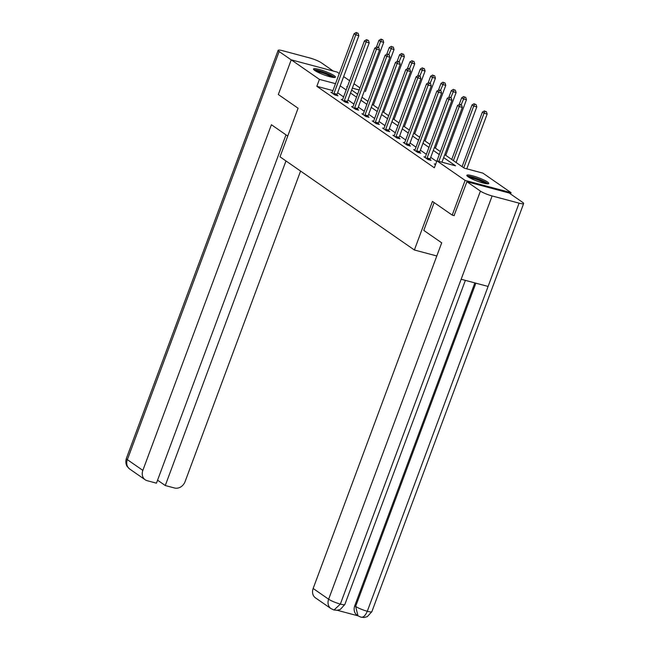 <?xml version="1.0" encoding="UTF-8"?>
<svg xmlns="http://www.w3.org/2000/svg" width="650" height="650" viewBox="0 0 650 650"><rect width="100%" height="100%" fill="white"/><g stroke="black" fill="none" stroke-linecap="round" stroke-linejoin="round"><path stroke-width="0.97" d="M468.122 176.824A11.692 1.828 -159.6 0 1 466.846 175.329A11.692 1.828 -159.6 0 1 475.459 176.654A11.692 1.828 -159.6 0 1 487.5 181.992A11.692 1.828 -159.6 0 1 488.776 183.487A11.692 1.828 -159.6 0 1 480.171 182.162A11.692 1.828 -159.6 0 1 468.122 176.824M314.795 70.501A11.692 1.828 -159.6 0 1 313.519 69.006A11.692 1.828 -159.6 0 1 322.132 70.33A11.692 1.828 -159.6 0 1 334.173 75.668A11.692 1.828 -159.6 0 1 335.449 77.163A11.692 1.828 -159.6 0 1 326.844 75.839A11.692 1.828 -159.6 0 1 314.795 70.501M454.301 215.67L452.213 215.109L432.445 201.403L414.383 249.99L280.02 156.821L298.09 108.233L278.322 94.526L291.233 59.824L337.179 72.093L339.276 73.547M343.647 76.578L349.627 80.722M353.998 83.752L359.97 87.896M382.931 39.918L381.03 39.13L382.931 39.918L383.695 42.323L365.365 91.634M444.754 154.635L464.254 168.155L482.877 173.127L511.062 192.668L465.116 180.407L436.93 160.859L455.561 165.831L443.657 157.584M510.575 193.993L511.062 192.668M414.383 249.99L436.808 255.978M332.938 90.61L316.834 86.312L434.354 167.798L436.93 160.859M436.702 161.484L430.731 157.349M426.359 154.318L420.387 150.174M416.016 147.144L410.044 143M405.673 139.969L399.701 135.826M395.33 132.795L389.35 128.651M384.979 125.621L379.007 121.477M374.636 118.446L368.664 114.303M364.293 111.272L358.312 107.128M353.941 104.097L347.969 99.954M343.598 96.923L337.626 92.779M332.191 92.56L330.882 92.211L334.856 94.965L337.959 95.794L336.887 95.054M342.534 99.734L341.226 99.385L345.207 102.139L348.311 102.968L347.238 102.229M352.885 106.909L351.569 106.559L355.55 109.314L358.654 110.142L357.581 109.403M363.228 114.083L361.912 113.734L365.893 116.488L368.997 117.317L367.924 116.577M373.571 121.258L372.263 120.908L376.244 123.662L379.348 124.491L378.267 123.752M383.923 128.432L382.606 128.082L386.588 130.837L389.691 131.666L388.619 130.926M394.266 135.606L392.949 135.257L396.931 138.011L400.034 138.84L398.962 138.101M404.609 142.781L403.301 142.423L407.274 145.186L410.386 146.014L409.305 145.267M414.96 149.955L413.644 149.597L417.625 152.36L420.729 153.189L419.656 152.441M425.303 157.129L423.987 156.772L427.968 159.534L431.072 160.363L429.999 159.616M435.646 164.296L434.338 163.946L435.484 164.751M452.213 215.109L465.116 180.407M316.834 86.312L319.418 79.373L291.233 59.824M335.514 83.671L319.418 79.373M439.286 154.554L433.314 150.41M428.943 147.379L422.971 143.236M418.6 140.205L412.628 136.061M408.257 133.031L402.277 128.887M397.906 125.856L391.934 121.713M387.562 118.682L381.591 114.538M377.219 111.508L371.239 107.364M366.868 104.333L360.896 100.189M356.525 97.159L350.553 93.015M346.182 89.984L340.202 85.841M347.352 86.832L346.734 86.661L347.279 87.035M351.65 90.066L357.622 94.209M361.993 97.24L367.965 101.384M372.336 104.414L378.316 108.558M382.688 111.589L388.659 115.733M393.031 118.763L399.002 122.907M403.374 125.938L409.346 130.081M413.717 133.112L419.697 137.256M424.068 140.286L430.04 144.43M434.411 147.461L440.383 151.604M359.19 89.984L352.357 88.164M333.962 93.446L337.074 94.274L358.857 35.693L355.753 34.864L333.962 93.446A1.503 0.772 -75.1 0 0 333.824 93.99L333.783 94.226M356.858 32.963L358.101 33.288L356.192 32.5L356.858 32.963L355.753 34.864L354.096 33.711L332.304 92.292A1.503 0.772 -75.1 0 1 332.069 92.779L331.955 92.95M337.074 94.274A1.503 0.772 -75.1 0 0 336.928 94.819L336.822 95.493M358.857 35.693L358.101 33.288M356.192 32.5L354.096 33.711M378.406 47.369L380.591 41.494L378.934 40.341L376.407 47.125M383.695 42.323L380.591 41.494L381.696 39.593M378.934 40.341L381.03 39.13M314.779 70.484A10.124 1.584 -159.6 0 1 329.095 74.579A10.124 1.584 -159.6 0 1 333.531 77.464M331.906 77.204A9.368 1.463 20.4 0 0 328.461 75.246A9.368 1.463 20.4 0 0 316.176 71.354M334.604 77.504A11.619 1.812 20.4 0 0 329.834 74.636A11.619 1.812 20.4 0 0 313.942 69.818M468.106 176.808A10.124 1.584 -159.6 0 1 482.422 180.903A10.124 1.584 -159.6 0 1 486.858 183.779M485.233 183.528A9.368 1.463 20.4 0 0 481.788 181.569A9.368 1.463 20.4 0 0 469.503 177.678M487.931 183.82A11.619 1.812 20.4 0 0 483.161 180.96A11.619 1.812 20.4 0 0 467.269 176.142M287.739 136.061L271.399 124.727L142.846 470.381A8.994 7.581 124.7 0 0 145.169 479.765A8.994 7.581 124.7 0 0 147.201 480.699L156.455 483.169L285.992 134.851M278.135 50.343A9.222 1.438 20.4 0 0 279.142 51.521L127.359 459.648A8.994 7.581 124.7 0 0 129.683 469.024L127.311 466.619C127.351 466.741 124.865 463.767 126.352 458.469L278.135 50.343A9.222 1.438 20.4 0 1 282.701 50.733L309.644 57.923A9.222 1.438 20.4 0 1 321.36 62.79L333.271 71.045M279.142 51.521L291.208 59.889M157.56 480.179L165.271 485.526L174.517 487.996A8.994 7.581 124.7 0 0 185.071 481.65L300.576 171.072M165.271 485.526L285.976 160.948M434.143 202.581L423.792 230.401L441.699 242.824L313.154 588.477L328.64 599.219L480.415 191.092L466.919 181.732L454.074 215.605M480.415 191.092A9.222 1.438 20.4 0 0 492.131 195.959L461.159 279.248L488.101 286.439L519.082 203.149L492.131 195.959M519.082 203.149A9.222 1.438 20.4 0 0 523.648 203.539A9.222 1.438 20.4 0 0 522.641 202.361L509.145 193.001L466.919 181.732M337.228 610.285L357.996 615.826M330.964 608.595L334.019 610.009L340.356 604.086A9.222 1.438 20.4 0 1 328.64 599.219A8.994 7.581 124.7 0 0 330.964 608.595L315.477 597.862A8.994 7.581 -55.3 0 1 313.154 588.477M354.754 605.808L355.648 606.426L357.971 615.81L357.077 615.184A8.994 7.581 -55.3 0 1 354.754 605.808L474.841 282.904M475.865 283.173L355.648 606.426A9.222 1.438 20.4 0 0 367.299 611.276C365.154 616.159 362.814 618.028 360.287 616.866M361.01 617.216L357.971 615.81M344.313 100.612L347.417 101.441L369.2 42.867L366.096 42.039L344.313 100.612A1.503 0.772 -75.1 0 0 344.167 101.164L344.126 101.4M367.201 40.137L368.444 40.462L366.543 39.674L367.201 40.137L366.096 42.039L364.439 40.885L342.656 99.466A1.503 0.772 -75.1 0 1 342.412 99.954L342.298 100.124M347.417 101.441A1.503 0.772 -75.1 0 0 347.271 101.993L347.165 102.668M369.2 42.867L368.444 40.462M366.543 39.674L364.439 40.885M354.656 107.786L357.76 108.615L379.551 50.034L376.439 49.205L354.656 107.786A1.503 0.772 -75.1 0 0 354.51 108.339L354.477 108.574M377.544 47.312L378.787 47.637L376.886 46.849L377.544 47.312L376.439 49.205L374.782 48.059L352.999 106.641A1.503 0.772 -75.1 0 1 352.755 107.128L352.641 107.299M357.76 108.615A1.503 0.772 -75.1 0 0 357.614 109.168L357.508 109.842M379.551 50.034L378.787 47.637M376.886 46.849L374.782 48.059M373.352 105.121L394.038 49.498L390.934 48.669L389.277 47.515L386.75 54.299M388.749 54.543L392.039 46.767L393.283 47.093L392.039 46.767M389.277 47.515L391.373 46.304M393.283 47.093L394.038 49.498M383.695 112.296L404.381 56.672L401.277 55.843L399.62 54.689L397.101 61.474M399.092 61.717L402.382 53.942L403.626 54.267L402.382 53.942M399.62 54.689L401.724 53.479M403.626 54.267L404.381 56.672M364.999 114.961L368.111 115.789L389.894 57.208L386.791 56.379L364.999 114.961A1.503 0.772 -75.1 0 0 364.861 115.513L364.821 115.749M387.896 54.478L389.139 54.811L387.229 54.023L387.896 54.478L386.791 56.379L385.133 55.234L363.342 113.815A1.503 0.772 -75.1 0 1 363.106 114.303L362.993 114.473M368.111 115.789A1.503 0.772 -75.1 0 0 367.965 116.342L367.859 117.016M389.894 57.208L389.139 54.811M387.229 54.023L385.133 55.234M375.351 122.135L378.454 122.964L400.238 64.382L397.134 63.554L375.351 122.135A1.503 0.772 -75.1 0 0 375.204 122.688L375.164 122.923M398.239 61.652L399.482 61.986L397.572 61.197L398.239 61.652L397.134 63.554L395.476 62.408L373.693 120.989A1.503 0.772 -75.1 0 1 373.449 121.477L373.336 121.647M378.454 122.964A1.503 0.772 -75.1 0 0 378.308 123.516L378.202 124.191M400.238 64.382L399.482 61.986M397.572 61.197L395.476 62.408M385.694 129.309L388.798 130.138L410.581 71.557L407.477 70.728L385.694 129.309A1.503 0.772 -75.1 0 0 385.548 129.862L385.515 130.097M408.582 68.827L409.825 69.16L407.924 68.372L408.582 68.827L407.477 70.728L405.819 69.582L384.036 128.164A1.503 0.772 -75.1 0 1 383.793 128.643L383.679 128.822M388.798 130.138A1.503 0.772 -75.1 0 0 388.651 130.691L388.546 131.365M410.581 71.557L409.825 69.16M407.924 68.372L405.819 69.582M394.046 119.47L414.733 63.838L411.629 63.009L409.963 61.864L407.444 68.648M409.435 68.892L412.734 61.108L413.969 61.441L412.734 61.108M409.963 61.864L412.067 60.653M413.969 61.441L414.733 63.838M404.389 126.644L425.076 71.013L421.972 70.184L420.314 69.038L417.788 75.822M419.786 76.066L423.077 68.282L424.32 68.616L423.077 68.282M420.314 69.038L422.411 67.828M424.32 68.616L425.076 71.013M414.733 133.819L435.419 78.187L432.315 77.358L430.657 76.212L428.139 82.997M430.129 83.241L433.42 75.457L434.663 75.79L433.42 75.457M430.657 76.212L432.762 75.002M434.663 75.79L435.419 78.187M396.037 136.484L399.141 137.312L420.932 78.731L417.828 77.903L396.037 136.484A1.503 0.772 -75.1 0 0 395.891 137.036L395.858 137.272M418.933 76.001L420.176 76.334L418.267 75.546L418.933 76.001L417.828 77.903L416.171 76.757L394.379 135.338A1.503 0.772 -75.1 0 1 394.144 135.817L394.03 135.996M399.141 137.312A1.503 0.772 -75.1 0 0 399.002 137.865L398.897 138.539M420.932 78.731L420.176 76.334M418.267 75.546L416.171 76.757M425.076 140.985L445.77 85.361L442.658 84.532L441.001 83.387L438.482 90.163M440.473 90.415L443.763 82.631L445.006 82.964L443.763 82.631M441.001 83.387L443.105 82.176M445.006 82.964L445.77 85.361M406.388 143.658L409.492 144.487L431.275 85.906L428.171 85.077L406.388 143.658A1.503 0.772 -75.1 0 0 406.242 144.211L406.201 144.438M429.276 83.176L430.519 83.509L428.61 82.721L429.276 83.176L428.171 85.077L426.514 83.931L404.731 142.513A1.503 0.772 -75.1 0 1 404.487 142.992L404.373 143.171M409.492 144.487A1.503 0.772 -75.1 0 0 409.346 145.039L409.24 145.714M431.275 85.906L430.519 83.509M428.61 82.721L426.514 83.931M435.427 148.159L456.113 92.536L453.009 91.707L451.352 90.561L448.825 97.337M450.824 97.589L454.114 89.806L455.358 90.139L454.114 89.806M451.352 90.561L453.448 89.351M455.358 90.139L456.113 92.536M416.731 150.832L419.835 151.661L441.618 93.08L438.514 92.251L416.731 150.832A1.503 0.772 -75.1 0 0 416.585 151.385L416.552 151.612M439.619 90.35L440.863 90.683L438.961 89.895L439.619 90.35L438.514 92.251L436.857 91.106L415.074 149.687A1.503 0.772 -75.1 0 1 414.83 150.166L414.716 150.345M419.835 151.661A1.503 0.772 -75.1 0 0 419.689 152.214L419.583 152.88M441.618 93.08L440.863 90.683M438.961 89.895L436.857 91.106M445.77 155.334L466.456 99.71L463.352 98.881L461.695 97.736L459.176 104.512M461.167 104.764L464.457 96.98L465.701 97.313L464.457 96.98M461.695 97.736L463.791 96.525M465.701 97.313L466.456 99.71M427.074 158.007L430.178 158.836L451.969 100.254L448.866 99.426L427.074 158.007A1.503 0.772 -75.1 0 0 426.928 158.559L426.896 158.787M449.971 97.524L451.206 97.858L449.304 97.069L449.971 97.524L448.866 99.426L447.208 98.28L425.417 156.861A1.503 0.772 -75.1 0 1 425.181 157.341L425.059 157.519M430.178 158.836A1.503 0.772 -75.1 0 0 430.04 159.388L429.926 160.054M451.969 100.254L451.206 97.858M449.304 97.069L447.208 98.28M456.113 162.508L476.799 106.884L473.696 106.056L472.038 104.91L451.742 159.477M453.399 160.631L473.696 106.056L474.801 104.154L476.044 104.487L474.801 104.154M472.038 104.91L474.142 103.699M476.044 104.487L476.799 106.884M441.943 162.199L462.312 107.429L459.209 106.6L438.839 161.371M460.314 104.699L461.557 105.032L459.648 104.244L460.314 104.699L459.209 106.6L457.551 105.454L436.946 160.859M435.411 164.694L435.524 164.515A1.503 0.772 -75.1 0 0 435.671 164.255M462.312 107.429L461.557 105.032M459.648 104.244L457.551 105.454M466.781 168.829L487.151 114.059L484.047 113.23L482.389 112.084L462.093 166.652M463.751 167.806L484.047 113.23L485.152 111.329L486.395 111.662L485.152 111.329M482.389 112.084L484.486 110.874M486.395 111.662L487.151 114.059M333.824 93.99L336.928 94.819M126.352 458.469A9.222 1.438 20.4 0 0 127.359 459.648L142.846 470.381M334.027 610.009L337.212 610.285L340.324 609.424L344.858 604.451A9.222 1.438 20.4 0 1 340.356 604.086L461.159 279.248M488.101 286.439L367.299 611.276A9.222 1.438 20.4 0 0 371.865 611.666L523.648 203.539M344.167 101.164L347.271 101.993M354.51 108.339L357.614 109.168M364.861 115.513L367.965 116.342M375.204 122.688L378.308 123.516M385.548 129.862L388.651 130.691M395.891 137.036L399.002 137.865M406.242 144.211L409.346 145.039M416.585 151.385L419.689 152.214M426.928 158.559L430.04 159.388M145.169 479.765L129.683 469.024M344.858 604.451L465.376 280.377M361.018 617.216L364.171 617.5L367.291 616.655L371.865 611.666"/></g></svg>
